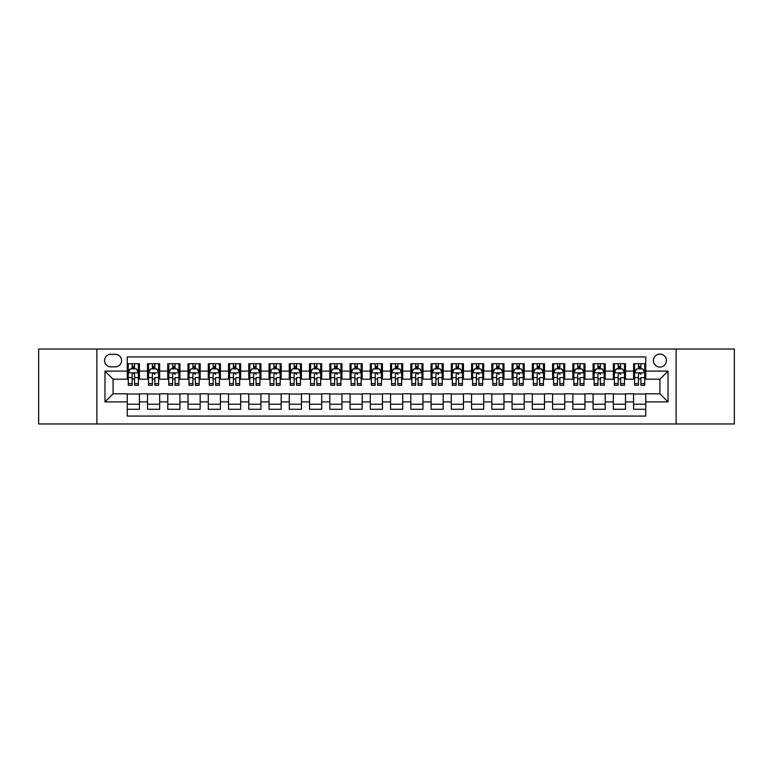 <?xml version="1.0" encoding="UTF-8"?>
<svg xmlns="http://www.w3.org/2000/svg" width="773" height="773" viewBox="0 0 773 773"><rect width="100%" height="100%" fill="white"/><g stroke="black" fill="none" stroke-linecap="round" stroke-linejoin="round"><path stroke-width="1.16" d="M659.92 354.092A6.484 6.484 0 0 0 653.436 360.576A6.484 6.484 0 0 0 659.92 367.059A6.484 6.484 0 0 0 666.403 360.576A6.484 6.484 0 0 0 659.92 354.092M676.124 423.971L734.35 423.971L734.35 349.029L676.124 349.029L676.124 423.971L96.876 423.971L96.876 349.029L38.65 349.029L38.65 423.971L96.876 423.971M645.745 363.716L633.589 363.716L633.589 371.108L625.492 371.108L625.492 379.205L633.589 379.205L633.589 371.108M625.492 371.108L625.492 363.716L613.337 363.716L613.337 371.108L605.24 371.108L605.24 379.205L613.337 379.205L613.337 371.108M605.24 371.108L605.24 363.716L593.084 363.716L593.084 371.108L584.977 371.108L584.977 379.205L593.084 379.205L593.084 371.108M584.977 371.108L584.977 363.716L572.832 363.716L572.832 371.108L564.725 371.108L564.725 379.205L572.832 379.205L572.832 371.108M564.725 371.108L564.725 363.716L552.579 363.716L552.579 371.108L544.472 371.108L544.472 379.205L552.579 379.205L552.579 371.108M544.472 371.108L544.472 363.716L532.326 363.716L532.326 371.108L524.22 371.108L524.22 379.205L532.326 379.205L532.326 371.108M524.22 371.108L524.22 363.716L512.074 363.716L512.074 371.108L503.967 371.108L503.967 379.205L512.074 379.205L512.074 371.108M503.967 371.108L503.967 363.716L491.821 363.716L491.821 371.108L483.714 371.108L483.714 379.205L491.821 379.205L491.821 371.108M483.714 371.108L483.714 363.716L471.559 363.716L471.559 371.108L463.462 371.108L463.462 379.205L471.559 379.205L471.559 371.108M463.462 371.108L463.462 363.716L451.306 363.716L451.306 371.108L443.209 371.108L443.209 379.205L451.306 379.205L451.306 371.108M443.209 371.108L443.209 363.716L431.054 363.716L431.054 371.108L422.957 371.108L422.957 379.205L431.054 379.205L431.054 371.108M422.957 371.108L422.957 363.716L410.801 363.716L410.801 371.108L402.704 371.108L402.704 379.205L410.801 379.205L410.801 371.108M402.704 371.108L402.704 363.716L390.549 363.716L390.549 371.108L382.451 371.108L382.451 379.205L390.549 379.205L390.549 371.108M382.451 371.108L382.451 363.716L370.296 363.716L370.296 371.108L362.199 371.108L362.199 379.205L370.296 379.205L370.296 371.108M362.199 371.108L362.199 363.716L350.043 363.716L350.043 371.108L341.946 371.108L341.946 379.205L350.043 379.205L350.043 371.108M341.946 371.108L341.946 363.716L329.791 363.716L329.791 371.108L321.694 371.108L321.694 379.205L329.791 379.205L329.791 371.108M321.694 371.108L321.694 363.716L309.538 363.716L309.538 371.108L301.441 371.108L301.441 379.205L309.538 379.205L309.538 371.108M301.441 371.108L301.441 363.716L289.286 363.716L289.286 371.108L281.179 371.108L281.179 379.205L289.286 379.205L289.286 371.108M281.179 371.108L281.179 363.716L269.033 363.716L269.033 371.108L260.926 371.108L260.926 379.205L269.033 379.205L269.033 371.108M260.926 371.108L260.926 363.716L248.78 363.716L248.78 371.108L240.674 371.108L240.674 379.205L248.78 379.205L248.78 371.108M240.674 371.108L240.674 363.716L228.528 363.716L228.528 371.108L220.421 371.108L220.421 379.205L228.528 379.205L228.528 371.108M220.421 371.108L220.421 363.716L208.275 363.716L208.275 371.108L200.168 371.108L200.168 379.205L208.275 379.205L208.275 371.108M200.168 371.108L200.168 363.716L188.023 363.716L188.023 371.108L179.916 371.108L179.916 379.205L188.023 379.205L188.023 371.108M179.916 371.108L179.916 363.716L167.76 363.716L167.76 371.108L159.663 371.108L159.663 379.205L167.76 379.205L167.76 371.108M159.663 371.108L159.663 363.716L147.508 363.716L147.508 379.205L139.411 379.205L139.411 363.716L127.255 363.716M127.255 409.284L139.411 409.284L139.411 393.795L147.508 393.795L147.508 409.284L159.663 409.284L159.663 393.795L167.76 393.795L167.76 401.892L159.663 401.892M167.76 401.892L167.76 409.284L179.916 409.284L179.916 393.795L188.023 393.795L188.023 401.892L179.916 401.892M188.023 401.892L188.023 409.284L200.168 409.284L200.168 393.795L208.275 393.795L208.275 401.892L200.168 401.892M208.275 401.892L208.275 409.284L220.421 409.284L220.421 393.795L228.528 393.795L228.528 401.892L220.421 401.892M228.528 401.892L228.528 409.284L240.674 409.284L240.674 393.795L248.78 393.795L248.78 401.892L240.674 401.892M248.78 401.892L248.78 409.284L260.926 409.284L260.926 393.795L269.033 393.795L269.033 401.892L260.926 401.892M269.033 401.892L269.033 409.284L281.179 409.284L281.179 393.795L289.286 393.795L289.286 401.892L281.179 401.892M289.286 401.892L289.286 409.284L301.441 409.284L301.441 393.795L309.538 393.795L309.538 401.892L301.441 401.892M309.538 401.892L309.538 409.284L321.694 409.284L321.694 393.795L329.791 393.795L329.791 401.892L321.694 401.892M329.791 401.892L329.791 409.284L341.946 409.284L341.946 393.795L350.043 393.795L350.043 401.892L341.946 401.892M350.043 401.892L350.043 409.284L362.199 409.284L362.199 393.795L370.296 393.795L370.296 401.892L362.199 401.892M370.296 401.892L370.296 409.284L382.451 409.284L382.451 393.795L390.549 393.795L390.549 401.892L382.451 401.892M390.549 401.892L390.549 409.284L402.704 409.284L402.704 393.795L410.801 393.795L410.801 401.892L402.704 401.892M410.801 401.892L410.801 409.284L422.957 409.284L422.957 393.795L431.054 393.795L431.054 401.892L422.957 401.892M431.054 401.892L431.054 409.284L443.209 409.284L443.209 393.795L451.306 393.795L451.306 401.892L443.209 401.892M451.306 401.892L451.306 409.284L463.462 409.284L463.462 393.795L471.559 393.795L471.559 401.892L463.462 401.892M471.559 401.892L471.559 409.284L483.714 409.284L483.714 393.795L491.821 393.795L491.821 401.892L483.714 401.892M491.821 401.892L491.821 409.284L503.967 409.284L503.967 393.795L512.074 393.795L512.074 401.892L503.967 401.892M512.074 401.892L512.074 409.284L524.22 409.284L524.22 393.795L532.326 393.795L532.326 401.892L524.22 401.892M532.326 401.892L532.326 409.284L544.472 409.284L544.472 393.795L552.579 393.795L552.579 401.892L544.472 401.892M552.579 401.892L552.579 409.284L564.725 409.284L564.725 393.795L572.832 393.795L572.832 401.892L564.725 401.892M572.832 401.892L572.832 409.284L584.977 409.284L584.977 393.795L593.084 393.795L593.084 401.892L584.977 401.892M593.084 401.892L593.084 409.284L605.24 409.284L605.24 393.795L613.337 393.795L613.337 401.892L605.24 401.892M613.337 401.892L613.337 409.284L625.492 409.284L625.492 393.795L633.589 393.795L633.589 401.892L625.492 401.892M110.848 366.856L115.312 366.856A6.281 6.281 0 0 0 121.583 360.576A6.281 6.281 0 0 0 115.312 354.295L110.848 354.295A6.281 6.281 0 0 0 104.577 360.576A6.281 6.281 0 0 0 110.848 366.856M676.124 349.029L96.876 349.029M645.745 371.108L645.745 356.933L127.255 356.933L127.255 379.205L113.08 379.205L113.08 393.795L127.255 393.795L127.255 416.067L645.745 416.067L645.745 393.795L659.92 393.795L659.92 379.205L645.745 379.205L645.745 371.108L668.017 371.108L668.017 401.892L645.745 401.892M127.255 401.892L104.983 401.892L104.983 371.108L127.255 371.108M633.589 401.892L633.589 409.284L645.745 409.284M127.255 368.779L128.27 368.779M132.115 368.779L134.55 368.779M138.396 368.779L139.411 368.779M127.255 379.002L128.27 379.002M132.115 379.002L134.55 379.002M138.396 379.002L139.411 379.002M127.255 393.998L139.411 393.998M127.255 404.221L139.411 404.221M147.508 379.002L148.522 379.002M152.368 379.002L154.803 379.002M158.649 379.002L159.663 379.002M147.508 368.779L148.522 368.779M152.368 368.779L154.803 368.779M158.649 368.779L159.663 368.779M147.508 393.998L159.663 393.998M147.508 404.221L159.663 404.221M167.76 393.998L179.916 393.998M167.76 404.221L179.916 404.221M167.76 368.779L168.775 368.779M172.63 368.779L175.056 368.779M178.901 368.779L179.916 368.779M167.76 379.002L168.775 379.002M172.63 379.002L175.056 379.002M178.901 379.002L179.916 379.002M188.023 393.998L200.168 393.998M188.023 404.221L200.168 404.221M188.023 368.779L189.027 368.779M192.883 368.779L195.308 368.779M199.154 368.779L200.168 368.779M188.023 379.002L189.027 379.002M192.883 379.002L195.308 379.002M199.154 379.002L200.168 379.002M208.275 393.998L220.421 393.998M208.275 404.221L220.421 404.221M208.275 368.779L209.28 368.779M213.135 368.779L215.561 368.779M219.406 368.779L220.421 368.779M208.275 379.002L209.28 379.002M213.135 379.002L215.561 379.002M219.406 379.002L220.421 379.002M228.528 393.998L240.674 393.998M228.528 404.221L240.674 404.221M228.528 368.779L229.533 368.779M233.388 368.779L235.813 368.779M239.659 368.779L240.674 368.779M228.528 379.002L229.533 379.002M233.388 379.002L235.813 379.002M239.659 379.002L240.674 379.002M248.78 393.998L260.926 393.998M248.78 404.221L260.926 404.221M248.78 368.779L249.795 368.779M253.641 368.779L256.066 368.779M259.921 368.779L260.926 368.779M248.78 379.002L249.795 379.002M253.641 379.002L256.066 379.002M259.921 379.002L260.926 379.002M269.033 393.998L281.179 393.998M269.033 404.221L281.179 404.221M269.033 368.779L270.048 368.779M273.893 368.779L276.319 368.779M280.174 368.779L281.179 368.779M269.033 379.002L270.048 379.002M273.893 379.002L276.319 379.002M280.174 379.002L281.179 379.002M289.286 393.998L301.441 393.998M289.286 404.221L301.441 404.221M289.286 368.779L290.3 368.779M294.146 368.779L296.571 368.779M300.426 368.779L301.441 368.779M289.286 379.002L290.3 379.002M294.146 379.002L296.571 379.002M300.426 379.002L301.441 379.002M309.538 393.998L321.694 393.998M309.538 404.221L321.694 404.221M309.538 368.779L310.553 368.779M314.398 368.779L316.833 368.779M320.679 368.779L321.694 368.779M309.538 379.002L310.553 379.002M314.398 379.002L316.833 379.002M320.679 379.002L321.694 379.002M329.791 393.998L341.946 393.998M329.791 404.221L341.946 404.221M329.791 368.779L330.805 368.779M334.651 368.779L337.086 368.779M340.932 368.779L341.946 368.779M329.791 379.002L330.805 379.002M334.651 379.002L337.086 379.002M340.932 379.002L341.946 379.002M350.043 393.998L362.199 393.998M350.043 404.221L362.199 404.221M350.043 368.779L351.058 368.779M354.904 368.779L357.339 368.779M361.184 368.779L362.199 368.779M350.043 379.002L351.058 379.002M354.904 379.002L357.339 379.002M361.184 379.002L362.199 379.002M370.296 393.998L382.451 393.998M370.296 404.221L382.451 404.221M370.296 368.779L371.311 368.779M375.156 368.779L377.591 368.779M381.437 368.779L382.451 368.779M370.296 379.002L371.311 379.002M375.156 379.002L377.591 379.002M381.437 379.002L382.451 379.002M390.549 393.998L402.704 393.998M390.549 404.221L402.704 404.221M390.549 368.779L391.563 368.779M395.409 368.779L397.844 368.779M401.689 368.779L402.704 368.779M390.549 379.002L391.563 379.002M395.409 379.002L397.844 379.002M401.689 379.002L402.704 379.002M410.801 393.998L422.957 393.998M410.801 404.221L422.957 404.221M410.801 368.779L411.816 368.779M415.661 368.779L418.096 368.779M421.942 368.779L422.957 368.779M410.801 379.002L411.816 379.002M415.661 379.002L418.096 379.002M421.942 379.002L422.957 379.002M431.054 393.998L443.209 393.998M431.054 404.221L443.209 404.221M431.054 368.779L432.068 368.779M435.914 368.779L438.349 368.779M442.195 368.779L443.209 368.779M431.054 379.002L432.068 379.002M435.914 379.002L438.349 379.002M442.195 379.002L443.209 379.002M451.306 393.998L463.462 393.998M451.306 404.221L463.462 404.221M451.306 368.779L452.321 368.779M456.167 368.779L458.602 368.779M462.447 368.779L463.462 368.779M451.306 379.002L452.321 379.002M456.167 379.002L458.602 379.002M462.447 379.002L463.462 379.002M471.559 393.998L483.714 393.998M471.559 404.221L483.714 404.221M471.559 368.779L472.574 368.779M476.429 368.779L478.854 368.779M482.7 368.779L483.714 368.779M471.559 379.002L472.574 379.002M476.429 379.002L478.854 379.002M482.7 379.002L483.714 379.002M491.821 393.998L503.967 393.998M491.821 404.221L503.967 404.221M491.821 368.779L492.826 368.779M496.681 368.779L499.107 368.779M502.952 368.779L503.967 368.779M491.821 379.002L492.826 379.002M496.681 379.002L499.107 379.002M502.952 379.002L503.967 379.002M512.074 393.998L524.22 393.998M512.074 404.221L524.22 404.221M512.074 368.779L513.079 368.779M516.934 368.779L519.359 368.779M523.205 368.779L524.22 368.779M512.074 379.002L513.079 379.002M516.934 379.002L519.359 379.002M523.205 379.002L524.22 379.002M532.326 393.998L544.472 393.998M532.326 404.221L544.472 404.221M532.326 368.779L533.341 368.779M537.187 368.779L539.612 368.779M543.467 368.779L544.472 368.779M532.326 379.002L533.341 379.002M537.187 379.002L539.612 379.002M543.467 379.002L544.472 379.002M552.579 393.998L564.725 393.998M552.579 404.221L564.725 404.221M552.579 368.779L553.594 368.779M557.439 368.779L559.865 368.779M563.72 368.779L564.725 368.779M552.579 379.002L553.594 379.002M557.439 379.002L559.865 379.002M563.72 379.002L564.725 379.002M572.832 393.998L584.977 393.998M572.832 404.221L584.977 404.221M572.832 368.779L573.846 368.779M577.692 368.779L580.117 368.779M583.973 368.779L584.977 368.779M572.832 379.002L573.846 379.002M577.692 379.002L580.117 379.002M583.973 379.002L584.977 379.002M593.084 393.998L605.24 393.998M593.084 404.221L605.24 404.221M593.084 368.779L594.099 368.779M597.944 368.779L600.37 368.779M604.225 368.779L605.24 368.779M593.084 379.002L594.099 379.002M597.944 379.002L600.37 379.002M604.225 379.002L605.24 379.002M613.337 393.998L625.492 393.998M613.337 404.221L625.492 404.221M613.337 368.779L614.351 368.779M618.197 368.779L620.632 368.779M624.478 368.779L625.492 368.779M613.337 379.002L614.351 379.002M618.197 379.002L620.632 379.002M624.478 379.002L625.492 379.002M633.589 393.998L645.745 393.998M633.589 404.221L645.745 404.221M633.589 368.779L634.604 368.779M638.45 368.779L640.885 368.779M644.73 368.779L645.745 368.779M633.589 379.002L634.604 379.002M638.45 379.002L640.885 379.002M644.73 379.002L645.745 379.002M113.08 379.205L104.983 371.108M113.08 393.795L104.983 401.892M668.017 371.108L659.92 379.205M668.017 401.892L659.92 393.795M134.55 366.344L132.115 366.344M138.396 383.63L134.55 383.63L134.55 385.283L138.396 385.283L138.396 372.934L136.377 368.876L130.299 368.876L128.27 372.934L128.27 385.283L132.115 385.283L132.115 383.63L128.27 383.63M128.27 372.934L128.27 363.716M138.396 372.934L138.396 363.716M132.115 368.876L132.115 363.716M134.55 363.716L134.55 368.876M134.55 383.63L134.55 374.451C133.739 372.886 132.927 372.886 132.115 374.451L132.115 383.63M154.803 363.716L154.803 368.876L154.803 366.344L152.368 366.344M158.649 383.63L154.803 383.63L154.803 385.283L158.649 385.283L158.649 372.934L156.629 368.876L150.551 368.876L148.522 372.934L148.522 377.62L148.522 363.716M148.522 381.282L148.522 382.654M148.522 370.035L148.522 366.344M148.522 383.63L148.522 385.283L152.368 385.283L152.368 383.63L148.522 383.63L148.522 377.62L152.368 377.62L152.368 381.282M158.649 370.035L158.649 366.344M154.803 383.63L154.803 377.62L158.649 377.62L158.649 363.716M152.368 368.876L152.368 363.716M154.803 381.282L154.803 382.654M152.368 383.63L152.368 374.451C153.18 372.886 153.991 372.886 154.803 374.451L154.803 372.828M175.056 363.716L175.056 368.876L175.056 366.344L172.63 366.344M178.901 383.63L175.056 383.63L175.056 385.283L178.901 385.283L178.901 372.934L176.882 368.876L170.804 368.876L168.775 372.934L168.775 377.62L168.775 363.716M168.775 381.282L168.775 382.654M168.775 370.035L168.775 366.344M168.775 383.63L168.775 385.283L172.63 385.283L172.63 383.63L168.775 383.63L168.775 377.62L172.63 377.62L172.63 381.282M178.901 370.035L178.901 366.344M175.056 383.63L175.056 377.62L178.901 377.62L178.901 363.716M172.63 368.876L172.63 363.716M175.056 381.282L175.056 382.654M172.63 383.63L172.63 374.451C173.432 372.886 174.244 372.886 175.056 374.451L175.056 372.828M195.308 363.716L195.308 368.876L195.308 366.344L192.883 366.344M199.154 383.63L195.308 383.63L195.308 385.283L199.154 385.283L199.154 372.934L197.134 368.876L191.057 368.876L189.027 372.934L189.027 377.62L189.027 363.716M189.027 381.282L189.027 382.654M189.027 370.035L189.027 366.344M189.027 383.63L189.027 385.283L192.883 385.283L192.883 383.63L189.027 383.63L189.027 377.62L192.883 377.62L192.883 381.282M199.154 370.035L199.154 366.344M195.308 383.63L195.308 377.62L199.154 377.62L199.154 363.716M192.883 368.876L192.883 363.716M195.308 381.282L195.308 382.654M192.883 383.63L192.883 374.451C193.694 372.886 194.496 372.886 195.308 374.451L195.308 372.828M215.561 363.716L215.561 368.876L215.561 366.344L213.135 366.344M219.406 383.63L215.561 383.63L215.561 385.283L219.406 385.283L219.406 372.934L217.387 368.876L211.309 368.876L209.28 372.934L209.28 377.62L209.28 363.716M209.28 381.282L209.28 382.654M209.28 370.035L209.28 366.344M209.28 383.63L209.28 385.283L213.135 385.283L213.135 383.63L209.28 383.63L209.28 377.62L213.135 377.62L213.135 381.282M219.406 370.035L219.406 366.344M215.561 383.63L215.561 377.62L219.406 377.62L219.406 363.716M213.135 368.876L213.135 363.716M215.561 381.282L215.561 382.654M213.135 383.63L213.135 374.451C213.947 372.886 214.749 372.886 215.561 374.451L215.561 372.828M235.813 363.716L235.813 368.876L235.813 366.344L233.388 366.344M239.659 383.63L235.813 383.63L235.813 385.283L239.659 385.283L239.659 372.934L237.64 368.876L231.562 368.876L229.533 372.934L229.533 377.62L229.533 363.716M229.533 381.282L229.533 382.654M229.533 370.035L229.533 366.344M229.533 383.63L229.533 385.283L233.388 385.283L233.388 383.63L229.533 383.63L229.533 377.62L233.388 377.62L233.388 381.282M239.659 370.035L239.659 366.344M235.813 383.63L235.813 377.62L239.659 377.62L239.659 363.716M233.388 368.876L233.388 363.716M235.813 381.282L235.813 382.654M233.388 383.63L233.388 374.451C234.2 372.886 235.011 372.886 235.813 374.451L235.813 372.828M256.066 363.716L256.066 368.876L256.066 366.344L253.641 366.344M259.921 383.63L256.066 383.63L256.066 385.283L259.921 385.283L259.921 372.934L257.892 368.876L251.814 368.876L249.795 372.934L249.795 377.62L249.795 363.716M249.795 381.282L249.795 382.654M249.795 370.035L249.795 366.344M249.795 383.63L249.795 385.283L253.641 385.283L253.641 383.63L249.795 383.63L249.795 377.62L253.641 377.62L253.641 381.282M259.921 370.035L259.921 366.344M256.066 383.63L256.066 377.62L259.921 377.62L259.921 363.716M253.641 368.876L253.641 363.716M256.066 381.282L256.066 382.654M253.641 383.63L253.641 374.451C254.452 372.886 255.264 372.886 256.066 374.451L256.066 372.828M276.319 363.716L276.319 368.876L276.319 366.344L273.893 366.344M280.174 383.63L276.319 383.63L276.319 385.283L280.174 385.283L280.174 372.934L278.145 368.876L272.067 368.876L270.048 372.934L270.048 377.62L270.048 363.716M270.048 381.282L270.048 382.654M270.048 370.035L270.048 366.344M270.048 383.63L270.048 385.283L273.893 385.283L273.893 383.63L270.048 383.63L270.048 377.62L273.893 377.62L273.893 381.282M280.174 370.035L280.174 366.344M276.319 383.63L276.319 377.62L280.174 377.62L280.174 363.716M273.893 368.876L273.893 363.716M276.319 381.282L276.319 382.654M273.893 383.63L273.893 374.451C274.705 372.886 275.517 372.886 276.319 374.451L276.319 372.828M296.571 363.716L296.571 368.876L296.571 366.344L294.146 366.344M300.426 383.63L296.571 383.63L296.571 385.283L300.426 385.283L300.426 372.934L298.397 368.876L292.32 368.876L290.3 372.934L290.3 377.62L290.3 363.716M290.3 381.282L290.3 382.654M290.3 370.035L290.3 366.344M290.3 383.63L290.3 385.283L294.146 385.283L294.146 383.63L290.3 383.63L290.3 377.62L294.146 377.62L294.146 381.282M300.426 370.035L300.426 366.344M296.571 383.63L296.571 377.62L300.426 377.62L300.426 363.716M294.146 368.876L294.146 363.716M296.571 381.282L296.571 382.654M294.146 383.63L294.146 374.451C294.957 372.886 295.769 372.886 296.571 374.451L296.571 372.828M316.833 363.716L316.833 368.876L316.833 366.344L314.398 366.344M320.679 383.63L316.833 383.63L316.833 385.283L320.679 385.283L320.679 372.934L318.65 368.876L312.572 368.876L310.553 372.934L310.553 377.62L310.553 363.716M310.553 381.282L310.553 382.654M310.553 370.035L310.553 366.344M310.553 383.63L310.553 385.283L314.398 385.283L314.398 383.63L310.553 383.63L310.553 377.62L314.398 377.62L314.398 381.282M320.679 370.035L320.679 366.344M316.833 383.63L316.833 377.62L320.679 377.62L320.679 363.716M314.398 368.876L314.398 363.716M316.833 381.282L316.833 382.654M314.398 383.63L314.398 374.451C315.21 372.886 316.022 372.886 316.833 374.451L316.833 372.828M337.086 363.716L337.086 368.876L337.086 366.344L334.651 366.344M340.932 383.63L337.086 383.63L337.086 385.283L340.932 385.283L340.932 372.934L338.903 368.876L332.825 368.876L330.805 372.934L330.805 377.62L330.805 363.716M330.805 381.282L330.805 382.654M330.805 370.035L330.805 366.344M330.805 383.63L330.805 385.283L334.651 385.283L334.651 383.63L330.805 383.63L330.805 377.62L334.651 377.62L334.651 381.282M340.932 370.035L340.932 366.344M337.086 383.63L337.086 377.62L340.932 377.62L340.932 363.716M334.651 368.876L334.651 363.716M337.086 381.282L337.086 382.654M334.651 383.63L334.651 374.451C335.463 372.886 336.274 372.886 337.086 374.451L337.086 372.828M357.339 363.716L357.339 368.876L357.339 366.344L354.904 366.344M361.184 383.63L357.339 383.63L357.339 385.283L361.184 385.283L361.184 372.934L359.155 368.876L353.077 368.876L351.058 372.934L351.058 377.62L351.058 363.716M351.058 381.282L351.058 382.654M351.058 370.035L351.058 366.344M351.058 383.63L351.058 385.283L354.904 385.283L354.904 383.63L351.058 383.63L351.058 377.62L354.904 377.62L354.904 381.282M361.184 370.035L361.184 366.344M357.339 383.63L357.339 377.62L361.184 377.62L361.184 363.716M354.904 368.876L354.904 363.716M357.339 381.282L357.339 382.654M354.904 383.63L354.904 374.451C355.715 372.886 356.527 372.886 357.339 374.451L357.339 372.828M377.591 363.716L377.591 368.876L377.591 366.344L375.156 366.344M381.437 383.63L377.591 383.63L377.591 385.283L381.437 385.283L381.437 372.934L379.408 368.876L373.34 368.876L371.311 372.934L371.311 377.62L371.311 363.716M371.311 381.282L371.311 382.654M371.311 370.035L371.311 366.344M371.311 383.63L371.311 385.283L375.156 385.283L375.156 383.63L371.311 383.63L371.311 377.62L375.156 377.62L375.156 381.282M381.437 370.035L381.437 366.344M377.591 383.63L377.591 377.62L381.437 377.62L381.437 363.716M375.156 368.876L375.156 363.716M377.591 381.282L377.591 382.654M375.156 383.63L375.156 374.451C375.968 372.886 376.78 372.886 377.591 374.451L377.591 372.828M397.844 363.716L397.844 368.876L397.844 366.344L395.409 366.344M401.689 383.63L397.844 383.63L397.844 385.283L401.689 385.283L401.689 372.934L399.66 368.876L393.592 368.876L391.563 372.934L391.563 377.62L391.563 363.716M391.563 381.282L391.563 382.654M391.563 370.035L391.563 366.344M391.563 383.63L391.563 385.283L395.409 385.283L395.409 383.63L391.563 383.63L391.563 377.62L395.409 377.62L395.409 381.282M401.689 370.035L401.689 366.344M397.844 383.63L397.844 377.62L401.689 377.62L401.689 363.716M395.409 368.876L395.409 363.716M397.844 381.282L397.844 382.654M395.409 383.63L395.409 374.451C396.22 372.886 397.032 372.886 397.844 374.451L397.844 372.828M418.096 363.716L418.096 368.876L418.096 366.344L415.661 366.344M421.942 383.63L418.096 383.63L418.096 385.283L421.942 385.283L421.942 372.934L419.923 368.876L413.845 368.876L411.816 372.934L411.816 377.62L411.816 363.716M411.816 381.282L411.816 382.654M411.816 370.035L411.816 366.344M411.816 383.63L411.816 385.283L415.661 385.283L415.661 383.63L411.816 383.63L411.816 377.62L415.661 377.62L415.661 381.282M421.942 370.035L421.942 366.344M418.096 383.63L418.096 377.62L421.942 377.62L421.942 363.716M415.661 368.876L415.661 363.716M418.096 381.282L418.096 382.654M415.661 383.63L415.661 374.451C416.473 372.886 417.285 372.886 418.096 374.451L418.096 372.828M438.349 363.716L438.349 368.876L438.349 366.344L435.914 366.344M442.195 383.63L438.349 383.63L438.349 385.283L442.195 385.283L442.195 372.934L440.175 368.876L434.097 368.876L432.068 372.934L432.068 377.62L432.068 363.716M432.068 381.282L432.068 382.654M432.068 370.035L432.068 366.344M432.068 383.63L432.068 385.283L435.914 385.283L435.914 383.63L432.068 383.63L432.068 377.62L435.914 377.62L435.914 381.282M442.195 370.035L442.195 366.344M438.349 383.63L438.349 377.62L442.195 377.62L442.195 363.716M435.914 368.876L435.914 363.716M438.349 381.282L438.349 382.654M435.914 383.63L435.914 374.451C436.726 372.886 437.537 372.886 438.349 374.451L438.349 372.828M458.602 363.716L458.602 368.876L458.602 366.344L456.167 366.344M462.447 383.63L458.602 383.63L458.602 385.283L462.447 385.283L462.447 372.934L460.428 368.876L454.35 368.876L452.321 372.934L452.321 377.62L452.321 363.716M452.321 381.282L452.321 382.654M452.321 370.035L452.321 366.344M452.321 383.63L452.321 385.283L456.167 385.283L456.167 383.63L452.321 383.63L452.321 377.62L456.167 377.62L456.167 381.282M462.447 370.035L462.447 366.344M458.602 383.63L458.602 377.62L462.447 377.62L462.447 363.716M456.167 368.876L456.167 363.716M458.602 381.282L458.602 382.654M456.167 383.63L456.167 374.451C456.978 372.886 457.79 372.886 458.602 374.451L458.602 372.828M478.854 363.716L478.854 368.876L478.854 366.344L476.429 366.344M482.7 383.63L478.854 383.63L478.854 385.283L482.7 385.283L482.7 372.934L480.68 368.876L474.603 368.876L472.574 372.934L472.574 377.62L472.574 363.716M472.574 381.282L472.574 382.654M472.574 370.035L472.574 366.344M472.574 383.63L472.574 385.283L476.429 385.283L476.429 383.63L472.574 383.63L472.574 377.62L476.429 377.62L476.429 381.282M482.7 370.035L482.7 366.344M478.854 383.63L478.854 377.62L482.7 377.62L482.7 363.716M476.429 368.876L476.429 363.716M478.854 381.282L478.854 382.654M476.429 383.63L476.429 374.451C477.241 372.886 478.043 372.886 478.854 374.451L478.854 372.828M499.107 363.716L499.107 368.876L499.107 366.344L496.681 366.344M502.952 383.63L499.107 383.63L499.107 385.283L502.952 385.283L502.952 372.934L500.933 368.876L494.855 368.876L492.826 372.934L492.826 377.62L492.826 363.716M492.826 381.282L492.826 382.654M492.826 370.035L492.826 366.344M492.826 383.63L492.826 385.283L496.681 385.283L496.681 383.63L492.826 383.63L492.826 377.62L496.681 377.62L496.681 381.282M502.952 370.035L502.952 366.344M499.107 383.63L499.107 377.62L502.952 377.62L502.952 363.716M496.681 368.876L496.681 363.716M499.107 381.282L499.107 382.654M496.681 383.63L496.681 374.451C497.493 372.886 498.295 372.886 499.107 374.451L499.107 372.828M519.359 363.716L519.359 368.876L519.359 366.344L516.934 366.344M523.205 383.63L519.359 383.63L519.359 385.283L523.205 385.283L523.205 372.934L521.186 368.876L515.108 368.876L513.079 372.934L513.079 377.62L513.079 363.716M513.079 381.282L513.079 382.654M513.079 370.035L513.079 366.344M513.079 383.63L513.079 385.283L516.934 385.283L516.934 383.63L513.079 383.63L513.079 377.62L516.934 377.62L516.934 381.282M523.205 370.035L523.205 366.344M519.359 383.63L519.359 377.62L523.205 377.62L523.205 363.716M516.934 368.876L516.934 363.716M519.359 381.282L519.359 382.654M516.934 383.63L516.934 374.451C517.746 372.886 518.548 372.886 519.359 374.451L519.359 372.828M539.612 363.716L539.612 368.876L539.612 366.344L537.187 366.344M543.467 383.63L539.612 383.63L539.612 385.283L543.467 385.283L543.467 372.934L541.438 368.876L535.36 368.876L533.341 372.934L533.341 377.62L533.341 363.716M533.341 381.282L533.341 382.654M533.341 370.035L533.341 366.344M533.341 383.63L533.341 385.283L537.187 385.283L537.187 383.63L533.341 383.63L533.341 377.62L537.187 377.62L537.187 381.282M543.467 370.035L543.467 366.344M539.612 383.63L539.612 377.62L543.467 377.62L543.467 363.716M537.187 368.876L537.187 363.716M539.612 381.282L539.612 382.654M537.187 383.63L537.187 374.451C537.998 372.886 538.81 372.886 539.612 374.451L539.612 372.828M559.865 363.716L559.865 368.876L559.865 366.344L557.439 366.344M563.72 383.63L559.865 383.63L559.865 385.283L563.72 385.283L563.72 372.934L561.691 368.876L555.613 368.876L553.594 372.934L553.594 377.62L553.594 363.716M553.594 381.282L553.594 382.654M553.594 370.035L553.594 366.344M553.594 383.63L553.594 385.283L557.439 385.283L557.439 383.63L553.594 383.63L553.594 377.62L557.439 377.62L557.439 381.282M563.72 370.035L563.72 366.344M559.865 383.63L559.865 377.62L563.72 377.62L563.72 363.716M557.439 368.876L557.439 363.716M559.865 381.282L559.865 382.654M557.439 383.63L557.439 374.451C558.251 372.886 559.063 372.886 559.865 374.451L559.865 372.828M580.117 363.716L580.117 368.876L580.117 366.344L577.692 366.344M583.973 383.63L580.117 383.63L580.117 385.283L583.973 385.283L583.973 372.934L581.943 368.876L575.866 368.876L573.846 372.934L573.846 377.62L573.846 363.716M573.846 381.282L573.846 382.654M573.846 370.035L573.846 366.344M573.846 383.63L573.846 385.283L577.692 385.283L577.692 383.63L573.846 383.63L573.846 377.62L577.692 377.62L577.692 381.282M583.973 370.035L583.973 366.344M580.117 383.63L580.117 377.62L583.973 377.62L583.973 363.716M577.692 368.876L577.692 363.716M580.117 381.282L580.117 382.654M577.692 383.63L577.692 374.451C578.504 372.886 579.315 372.886 580.117 374.451L580.117 372.828M600.37 363.716L600.37 368.876L600.37 366.344L597.944 366.344M604.225 383.63L600.37 383.63L600.37 385.283L604.225 385.283L604.225 372.934L602.196 368.876L596.118 368.876L594.099 372.934L594.099 377.62L594.099 363.716M594.099 381.282L594.099 382.654M594.099 370.035L594.099 366.344M594.099 383.63L594.099 385.283L597.944 385.283L597.944 383.63L594.099 383.63L594.099 377.62L597.944 377.62L597.944 381.282M604.225 370.035L604.225 366.344M600.37 383.63L600.37 377.62L604.225 377.62L604.225 363.716M597.944 368.876L597.944 363.716M600.37 381.282L600.37 382.654M597.944 383.63L597.944 374.451C598.756 372.886 599.568 372.886 600.37 374.451L600.37 372.828M620.632 363.716L620.632 368.876L620.632 366.344L618.197 366.344M624.478 383.63L620.632 383.63L620.632 385.283L624.478 385.283L624.478 372.934L622.449 368.876L616.371 368.876L614.351 372.934L614.351 377.62L614.351 363.716M614.351 381.282L614.351 382.654M614.351 370.035L614.351 366.344M614.351 383.63L614.351 385.283L618.197 385.283L618.197 383.63L614.351 383.63L614.351 377.62L618.197 377.62L618.197 381.282M624.478 370.035L624.478 366.344M620.632 383.63L620.632 377.62L624.478 377.62L624.478 363.716M618.197 368.876L618.197 363.716M620.632 381.282L620.632 382.654M618.197 383.63L618.197 374.451C619.009 372.886 619.82 372.886 620.632 374.451L620.632 372.828M640.885 363.716L640.885 368.876L640.885 366.344L638.45 366.344M644.73 383.63L640.885 383.63L640.885 385.283L644.73 385.283L644.73 372.934L642.701 368.876L636.623 368.876L634.604 372.934L634.604 377.62L634.604 363.716M634.604 381.282L634.604 382.654M634.604 370.035L634.604 366.344M634.604 383.63L634.604 385.283L638.45 385.283L638.45 383.63L634.604 383.63L634.604 377.62L638.45 377.62L638.45 381.282M644.73 370.035L644.73 366.344M640.885 383.63L640.885 377.62L644.73 377.62L644.73 363.716M638.45 368.876L638.45 363.716M640.885 381.282L640.885 382.654M638.45 383.63L638.45 374.451C639.261 372.886 640.073 372.886 640.885 374.451L640.885 372.828M147.508 401.892L139.411 401.892M147.508 371.108L139.411 371.108M138.348 372.828L128.318 372.828M128.27 369.996L129.738 369.996M136.927 369.996L138.396 369.996M132.115 377.62L128.27 377.62M138.396 377.62L134.55 377.62M134.55 367.639L132.115 367.639M158.6 372.828L148.571 372.828M148.522 369.996L149.991 369.996M157.18 369.996L158.649 369.996M154.803 367.639L152.368 367.639M178.853 372.828L168.823 372.828M168.775 369.996L170.244 369.996M177.432 369.996L178.901 369.996M175.056 367.639L172.63 367.639M199.105 372.828L189.085 372.828M189.027 369.996L190.496 369.996M197.685 369.996L199.154 369.996M195.308 367.639L192.883 367.639M219.358 372.828L209.338 372.828M209.28 369.996L210.749 369.996M217.938 369.996L219.406 369.996M215.561 367.639L213.135 367.639M239.611 372.828L229.591 372.828M229.533 369.996L231.001 369.996M238.2 369.996L239.659 369.996M235.813 367.639L233.388 367.639M259.863 372.828L249.843 372.828M249.795 369.996L251.254 369.996M258.453 369.996L259.921 369.996M256.066 367.639L253.641 367.639M280.116 372.828L270.096 372.828M270.048 369.996L271.516 369.996M278.705 369.996L280.174 369.996M276.319 367.639L273.893 367.639M300.368 372.828L290.348 372.828M290.3 369.996L291.769 369.996M298.958 369.996L300.426 369.996M296.571 367.639L294.146 367.639M320.631 372.828L310.601 372.828M310.553 369.996L312.021 369.996M319.21 369.996L320.679 369.996M316.833 367.639L314.398 367.639M340.883 372.828L330.854 372.828M330.805 369.996L332.274 369.996M339.463 369.996L340.932 369.996M337.086 367.639L334.651 367.639M361.136 372.828L351.106 372.828M351.058 369.996L352.527 369.996M359.716 369.996L361.184 369.996M357.339 367.639L354.904 367.639M381.389 372.828L371.359 372.828M371.311 369.996L372.779 369.996M379.968 369.996L381.437 369.996M377.591 367.639L375.156 367.639M401.641 372.828L391.611 372.828M391.563 369.996L393.032 369.996M400.221 369.996L401.689 369.996M397.844 367.639L395.409 367.639M421.894 372.828L411.864 372.828M411.816 369.996L413.284 369.996M420.473 369.996L421.942 369.996M418.096 367.639L415.661 367.639M442.146 372.828L432.117 372.828M432.068 369.996L433.537 369.996M440.726 369.996L442.195 369.996M438.349 367.639L435.914 367.639M462.399 372.828L452.369 372.828M452.321 369.996L453.79 369.996M460.979 369.996L462.447 369.996M458.602 367.639L456.167 367.639M482.652 372.828L472.632 372.828M472.574 369.996L474.042 369.996M481.231 369.996L482.7 369.996M478.854 367.639L476.429 367.639M502.904 372.828L492.884 372.828M492.826 369.996L494.295 369.996M501.484 369.996L502.952 369.996M499.107 367.639L496.681 367.639M523.157 372.828L513.137 372.828M513.079 369.996L514.547 369.996M521.746 369.996L523.205 369.996M519.359 367.639L516.934 367.639M543.409 372.828L533.389 372.828M533.341 369.996L534.8 369.996M541.999 369.996L543.467 369.996M539.612 367.639L537.187 367.639M563.662 372.828L553.642 372.828M553.594 369.996L555.062 369.996M562.251 369.996L563.72 369.996M559.865 367.639L557.439 367.639M583.915 372.828L573.895 372.828M573.846 369.996L575.315 369.996M582.504 369.996L583.973 369.996M580.117 367.639L577.692 367.639M604.177 372.828L594.147 372.828M594.099 369.996L595.568 369.996M602.756 369.996L604.225 369.996M600.37 367.639L597.944 367.639M624.429 372.828L614.4 372.828M614.351 369.996L615.82 369.996M623.009 369.996L624.478 369.996M620.632 367.639L618.197 367.639M644.682 372.828L634.652 372.828M634.604 369.996L636.073 369.996M643.262 369.996L644.73 369.996M640.885 367.639L638.45 367.639"/></g></svg>
